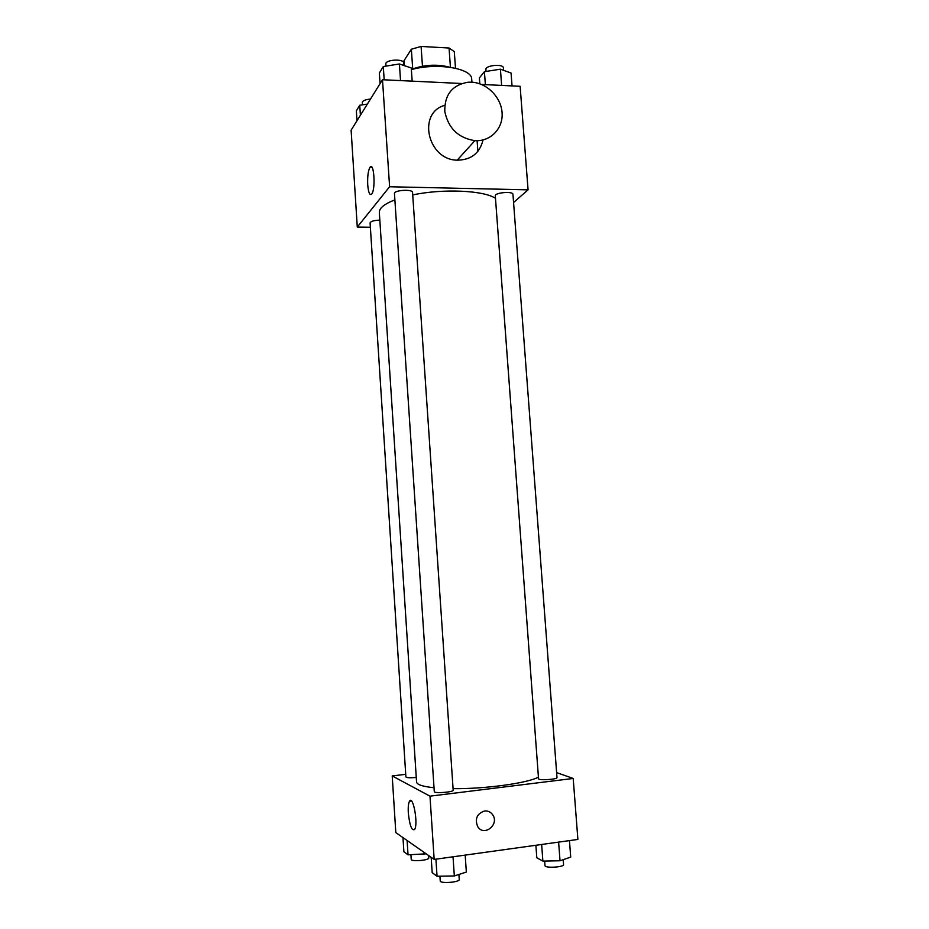 <?xml version="1.0" encoding="UTF-8"?>
<svg xmlns="http://www.w3.org/2000/svg" width="929" height="929" viewBox="0 0 929 929"><rect width="100%" height="100%" fill="white"/><g stroke="black" fill="none" stroke-linecap="round" stroke-linejoin="round"><path stroke-width="1.39" d="M404.312 65.622L403.976 60.768L411.361 49.237L421.092 46.45L449.055 48.018L454.304 51.618L455.5 68.247M411.361 69.396C424.17 64.693 436.92 63.962 449.601 67.19M412.708 68.839L411.361 49.237M450.426 67.306L449.055 48.018M422.463 66.214L421.092 46.45M471.92 82.205L471.7 79.186C472.269 68.316 436.967 62.371 411.373 69.617M370.369 227.245L357.282 227.071L351.116 130.176L382.504 79.731L461.632 83.505M481.454 84.446L520.124 86.292L528.067 189.841L513.563 202.487M477.889 151.346L477.111 140.709M495.494 198.341C483.904 190.364 442.959 188.471 412.72 194.927M394.883 199.874C384.374 203.95 379.195 208.166 379.334 212.52L416.564 782.021C416.877 784.622 422.695 786.538 434.029 787.746M357.282 227.071L389.599 186.752L528.067 189.841M412.546 192.384C412.79 188.959 393.768 190.131 394.453 193.499L434.284 791.589C433.936 793.68 453.805 792.193 453.178 790.184L412.546 192.384M512.947 194.3C513.156 191.026 494.6 192.605 495.296 195.798L538.541 778.676C538.205 780.65 557.621 779.454 556.994 777.538L512.947 194.3M416.262 777.468C410.188 777.991 406.728 777.805 405.892 776.923L370.09 222.914C370.741 221.299 373.981 220.37 379.833 220.115M389.599 186.752L382.504 79.731M367.721 184.859C367.385 176.58 368.139 170.727 369.974 167.301C373.946 161.042 375.839 189.086 371.763 193.987C369.788 195.81 368.441 192.767 367.721 184.859M483.034 139.954C479.736 153.262 471.119 159.997 457.184 160.171C427.665 159.927 417.04 112.85 444.724 105.349M471.444 82.182C486.912 82.82 501.254 97.29 502.101 112.955C503.181 128.632 490.466 141.742 474.882 140.651C458.345 138.026 448.312 128.307 444.794 111.492C444.468 94.7 452.237 84.934 468.1 82.216L471.444 82.182M538.425 777.143C527.428 783.193 485.159 789.023 453.073 788.651M405.729 774.333L392.212 775.924L429.976 796.165L573.205 778.456L556.622 772.614M392.212 775.924L395.812 832.605L434.168 859.418L577.884 839.433L573.205 778.456M434.168 859.418L429.976 796.165M408.319 813.049C408.005 807.278 408.388 803.341 409.492 801.262C412.999 794.446 418.445 824.011 414.624 829.469C411.791 831.107 409.689 825.637 408.319 813.049M484.555 810.994C487.946 810.68 490.651 811.946 492.672 814.768C499.756 824.58 483.846 837.134 477.657 826.531C474.684 818.809 476.983 813.63 484.555 810.994C487.946 810.68 490.651 811.934 492.672 814.768C499.756 824.58 483.846 837.134 477.657 826.531M402.977 837.61L403.883 851.754L408.028 854.819L426.156 853.821M423.891 854.494L423.729 852.125M408.028 854.819L407.111 840.501M428.629 855.539L428.792 857.931C429.407 860.37 410.932 861.868 411.222 859.348L410.92 854.761M431.172 857.316L432.182 872.656L437.048 876.244L454.327 875.954L466.346 872.052L465.185 855.098M454.327 875.954L453.027 856.793M437.048 876.244L435.922 859.174M458.903 874.468L459.251 879.449C459.936 882.318 439.94 883.851 440.23 880.913L439.916 876.198M535.882 845.274L536.799 857.781L542.873 861.102L560.024 860.765L570.708 857.107L569.454 840.606M560.024 860.765L558.619 842.115M542.873 861.102L541.642 844.473M563.206 859.685L563.566 864.527C564.251 867.256 544.719 868.394 544.986 865.607L544.649 861.067M357.003 120.724L356.364 110.818L359.755 105.244L367.35 104.083M360.394 115.266L359.755 105.244M370.462 99.078C365.411 99.531 362.693 100.68 362.31 102.538L362.461 104.826M380.066 83.656L379.357 73.008L383.294 66.54L399.412 63.973L411.257 67.968L412.162 81.148M400.527 80.591L399.412 63.973M384.176 79.813L383.294 66.54M403.929 65.494L403.755 63.009C403.906 58.469 385.07 59.584 385.837 64.066L385.965 66.11M479.805 83.819L479.376 77.931L484.415 71.684L500.417 69.187L511.055 73.031L512.042 85.909M501.637 85.41L500.417 69.187M485.368 84.632L484.415 71.684M503.588 70.337L503.402 67.922C503.518 63.578 485.159 65.227 485.925 69.489L486.076 71.428M457.184 160.171L474.882 140.651M372.03 167.359L369.974 167.301M411.501 801.007L409.492 801.262"/></g></svg>
